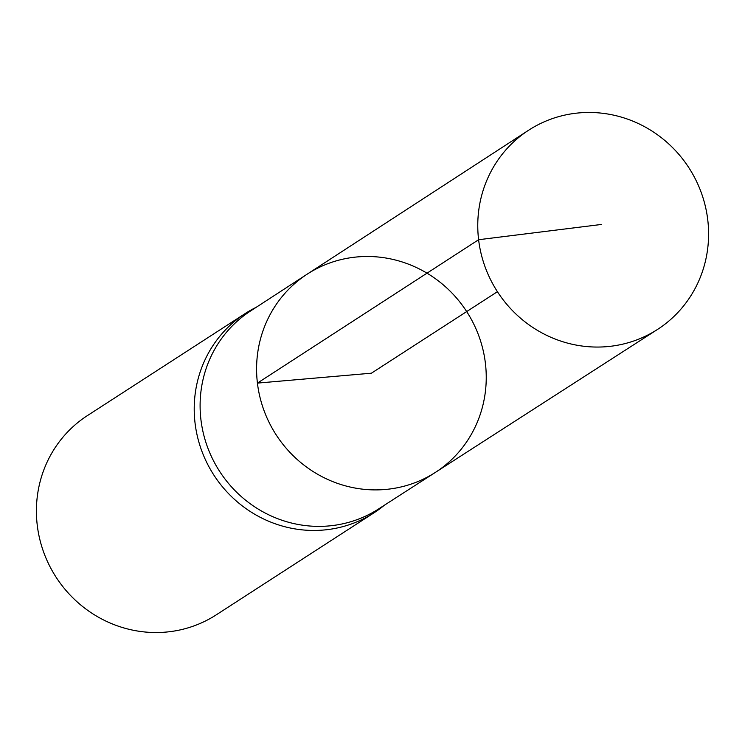 <?xml version="1.0" encoding="UTF-8"?>
<svg xmlns="http://www.w3.org/2000/svg" width="745" height="745" viewBox="0 0 745 745"><rect width="100%" height="100%" fill="white"/><g stroke="black" fill="none" stroke-linecap="round" stroke-linejoin="round"><path stroke-width="1.12" d="M435.313 472.442L378.6 508.947A117.887 113.324 -122.9 0 1 200.936 419.724A117.887 113.324 -122.9 0 1 250.553 310.982L307.098 274.216A118.036 113.464 57.1 0 0 257.425 383.107A118.036 113.464 57.1 0 0 435.313 472.442A118.036 113.464 57.1 0 0 466.687 311.578A118.036 113.464 57.1 0 0 307.098 274.216A118.036 113.464 57.1 0 0 257.425 383.107A118.036 113.464 57.1 0 0 435.313 472.442L657.397 329.513A118.641 114.041 57.1 0 0 707.75 219.803A118.641 114.041 57.1 0 0 528.54 130.282A118.641 114.041 57.1 0 0 478.607 239.722A118.641 114.041 57.1 0 0 657.397 329.513M256.252 307.266A118.641 114.041 57.1 0 0 245.198 313.543A118.641 114.041 57.1 0 0 195.06 423.123A118.641 114.041 57.1 0 0 374.065 512.774A118.641 114.041 57.1 0 0 384.318 505.268M245.198 313.543L87.389 415.617A118.641 114.041 57.1 0 0 37.25 525.188A118.641 114.041 57.1 0 0 216.255 614.849L374.065 512.774M497.418 291.695L371.41 373.198L257.425 383.107L478.607 239.722L601.373 224.459M307.098 274.216L528.54 130.282"/></g></svg>
